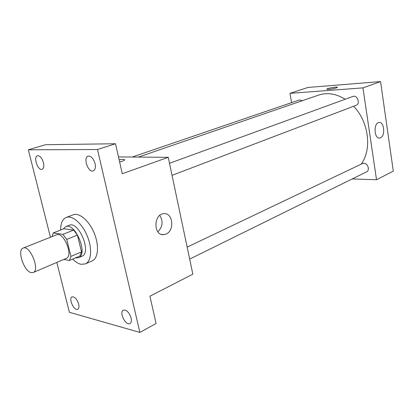 <?xml version="1.0" encoding="UTF-8"?>
<svg xmlns="http://www.w3.org/2000/svg" width="414" height="414" viewBox="0 0 414 414"><rect width="100%" height="100%" fill="white"/><g stroke="black" fill="none" stroke-linecap="round" stroke-linejoin="round"><path stroke-width="0.62" d="M31.262 272.629C24.002 271.522 16.814 249.942 23.122 248.084C29.849 244.638 40.386 270.223 33.182 272.51L31.262 272.629M23.122 248.084L56.558 234.816C63.606 231.271 73.764 255.95 66.266 258.393L33.182 272.51M53.287 232.927L63.906 228.745L73.599 230.086L77.418 235.069L81.527 251.903L70.944 256.416L66.732 239.411L62.902 234.355L53.287 232.927L51.931 236.653M63.849 259.423L69.397 260.494L70.944 256.416M81.527 251.903L79.933 255.961L69.397 260.494M75.379 257.922L78.479 257.751C88.565 254.434 75.182 221.925 65.681 226.67L63.192 229.03M65.681 226.67L69.179 225.299C78.717 220.543 92.053 252.923 81.931 256.261L78.479 257.751M77.418 235.069L66.732 239.411M73.599 230.086L62.902 234.355M60.625 230.039C60.63 223.322 62.504 219.125 66.235 217.453C72.295 214.98 82.158 223.472 87.25 235.964C92.431 248.421 91.406 261.4 85.367 263.904L81.103 264.292C78.344 263.718 75.539 261.979 72.678 259.086M66.235 217.453L73.18 214.794C79.281 212.31 89.15 220.703 94.206 233.098C99.344 245.461 98.253 258.372 92.167 260.903L85.367 263.904M95.085 163.639C95.825 167.52 95.21 169.947 93.243 170.915C88.208 173.011 82.805 157.496 88.11 156.135C91.127 155.902 93.455 158.402 95.085 163.639M131.114 318.061C131.688 320.86 131.31 322.682 129.98 323.541C125.763 326.16 118.787 312.109 123.325 310.158C126.56 309.708 129.152 312.347 131.114 318.061M78.67 304.088C79.271 306.805 78.97 308.534 77.77 309.274C74.153 311.369 68.181 298.359 72.072 296.869C74.732 296.61 76.932 299.017 78.67 304.088M43.434 162.619C44.189 166.247 43.729 168.472 42.057 169.3C37.855 170.998 33.027 156.787 37.467 155.752C39.951 155.638 41.938 157.925 43.434 162.619M56.806 262.429L69.407 312.301L139.865 332.411L97.507 149.501L28.343 149.801L50.441 237.243M139.865 332.411L156.073 323.494L149.92 296.227L192.841 274.161L168.25 157.325L122.27 173.725L115.506 143.746L45.499 144.709L28.343 149.801M115.506 143.746L97.507 149.501M166.03 234.076L163.659 234.666C153.258 235.861 153.454 213.878 163.861 213.66C172.974 212.491 174.863 230.655 166.03 234.076M168.25 157.325L118.482 156.927M124.681 159.763C124.314 159.25 122.466 159.271 119.134 159.825C123.072 159.188 124.888 159.261 124.583 160.027C123.988 160.627 122.337 161.289 119.63 162.014M159.783 215.368C163.349 221.314 162.712 226.81 157.874 231.856M138.369 157.087L318.594 95.101C327.184 92.286 336.059 93.662 345.209 99.241M353.628 106.263C368.827 121.788 372.17 149.651 361.122 164.182M189.674 259.102L366.587 171.841C370.183 170.34 367.839 163.08 363.808 163.261L362.441 163.551L187.154 247.132M132.226 157.035L299.415 99.955L302.417 100.664M169.507 163.292L352.821 96.467C357.354 94.563 360.718 103.826 356.05 105.342L172.038 175.334M352.159 178.957L376.523 179.733L362.949 87.871L289.981 93.352L291.559 102.636M376.523 179.733L393.3 171.111L380.564 81.589L308.006 87.447L289.981 93.352M380.564 81.589L362.949 87.871M380.497 137.826L379.674 138.053C374.028 139.073 373.361 122.751 379.048 122.487C384.233 121.509 385.574 135.958 380.497 137.826M328.944 89.336C327.422 89.44 326.729 89.357 326.858 89.093C327.272 88.172 338.248 86.428 337.363 87.426C335.982 88.223 333.177 88.86 328.944 89.336M326.832 89.176L326.858 89.098C327.272 88.172 338.248 86.428 337.363 87.432M161.356 234.376L163.659 234.666M379.214 138.059L379.674 138.053"/></g></svg>
